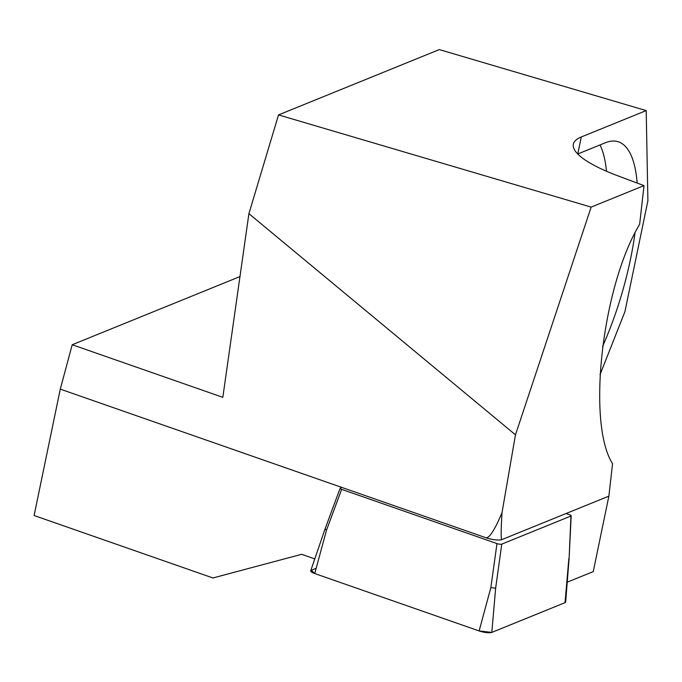 <?xml version="1.0" encoding="UTF-8"?>
<svg xmlns="http://www.w3.org/2000/svg" width="682" height="682" viewBox="0 0 682 682"><rect width="100%" height="100%" fill="white"/><g stroke="black" fill="none" stroke-linecap="round" stroke-linejoin="round"><path stroke-width="1.02" d="M591.149 207.106L278.529 114.917L439.302 49.59L646.195 110.595L581.303 136.971A111.686 26.291 -168.3 0 0 573.349 144.226A111.686 26.291 -168.3 0 0 618.114 175.922L644.021 185.615L591.149 207.106L515.473 434.835L502.02 512.6C500.912 530.639 500.878 539.641 501.918 539.59A11.168 2.626 -168.3 0 1 485.951 537.74L60.28 389.124L72.215 344.742L222.826 397.325L248.904 213.671L515.473 434.835M278.529 114.917L248.904 213.671M644.021 185.615L639.639 224.327C602.104 286.287 586.597 423.258 612.555 463.666L608.881 496.129L501.918 539.59M485.951 537.74C489.437 538.226 494.791 529.846 502.02 512.6M608.881 496.129L593.255 571.601L567.228 582.172M314.786 558.899L301.623 554.304L212.946 577.969L34.1 515.524L60.28 389.124M599.99 374.75L624.917 311.708L647.9 200.713L646.195 110.595M637.167 183.049A145.198 46.794 -73.6 0 0 617.901 141.651A145.198 46.794 -73.6 0 0 605.446 142.734L577.782 153.979A111.686 26.291 11.7 0 0 577.722 153.996M635.019 232.894A145.198 46.794 -73.6 0 1 602.581 346.43M72.215 344.742L239.97 276.577M600.024 144.934A145.198 46.794 -73.6 0 1 606.494 171.25M340.13 488.303L324.964 529.181L310.719 570.791A8.866 2.089 11.7 0 0 314.752 573.553L479.131 630.935A8.866 2.089 11.7 0 0 491.807 632.41L565.028 602.658A8.866 2.089 11.7 0 0 565.668 602.018L569.12 558.174L570.953 516.018L501.764 544.134A3.35 0.793 -168.3 0 1 496.973 543.58L341.656 489.352A3.35 0.793 -168.3 0 1 340.13 488.303A3.35 0.793 -168.3 0 1 340.361 488.116L341.963 487.468M566.06 513.529L569.658 514.782A3.35 0.793 -168.3 0 1 571.192 515.771A3.35 0.793 -168.3 0 1 570.953 516.018M479.131 630.935L490.861 587.611L495.652 588.174L501.764 544.134M325.195 528.985L326.49 530.221L341.656 489.352M490.861 587.611L496.973 543.58M316.175 568.311L311.333 570.28L314.752 573.553L479.131 630.935L491.807 632.41L565.028 602.658L565.156 601.157M577.782 153.979L581.303 136.971M491.807 632.41L495.652 588.174M565.028 602.658L568.873 558.413M314.752 573.553L326.49 530.221M571.192 515.771L569.12 558.166"/></g></svg>
